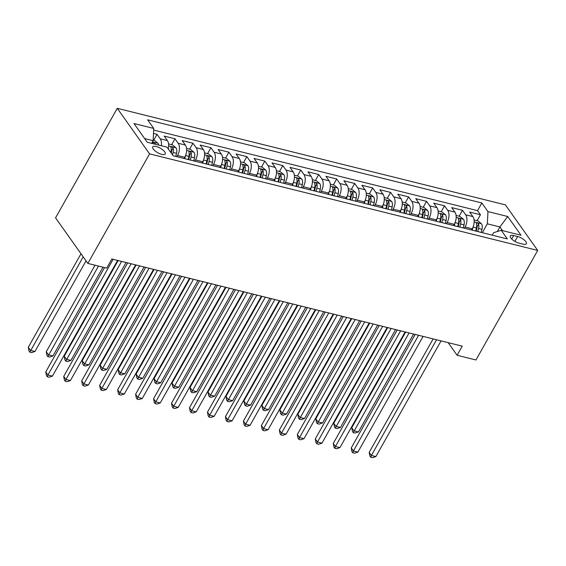 <?xml version="1.0" encoding="UTF-8"?>
<svg xmlns="http://www.w3.org/2000/svg" width="566" height="566" viewBox="0 0 566 566"><rect width="100%" height="100%" fill="white"/><g stroke="black" fill="none" stroke-linecap="round" stroke-linejoin="round"><path stroke-width="0.85" d="M161.77 154.376A7.188 2.597 29.4 0 0 165.237 153.966A7.188 2.597 29.4 0 0 162.888 149.969A7.188 2.597 29.4 0 0 156.181 146.495A7.188 2.597 29.4 0 0 152.707 146.905A7.188 2.597 29.4 0 0 155.056 150.896A7.188 2.597 29.4 0 0 161.77 154.376M149.573 153.874L87.85 263.416L55.553 217.86L117.275 108.318L505.403 204.871L537.7 250.434L149.573 153.874L117.275 108.318M471.549 230.022L472.235 228.805A8.985 5.094 -76 0 0 472.858 216.573L469.674 212.08L480.456 214.762L477.117 220.683M464.361 228.232L465.047 227.016A8.985 5.094 -76 0 0 465.677 214.79L462.486 210.29L459.153 216.212M462.486 210.29L451.703 207.609L454.894 212.101A8.985 5.094 -76 0 1 454.272 224.334L453.585 225.551M435.615 221.08L436.301 219.863A8.985 5.094 -76 0 0 436.924 207.637L433.74 203.137L444.515 205.819L441.183 211.741M417.644 216.608L418.331 215.391A8.985 5.094 -76 0 0 418.953 203.166L415.769 198.673L426.552 201.355L423.212 207.269M399.674 212.137L400.36 210.92A8.985 5.094 -76 0 0 400.983 198.694L397.799 194.202L408.581 196.883L405.242 202.798M381.71 207.672L382.397 206.449A8.985 5.094 -76 0 0 383.019 194.223L379.828 189.73L390.611 192.412L387.278 198.333M363.74 203.201L364.426 201.984A8.985 5.094 -76 0 0 365.049 189.751L361.865 185.259L372.64 187.94L369.308 193.862M345.769 198.73L346.456 197.513A8.985 5.094 -76 0 0 347.078 185.28L343.895 180.787L354.677 183.469L351.337 189.391M327.799 194.258L328.485 193.041A8.985 5.094 -76 0 0 329.108 180.816L325.924 176.316L336.706 179.005L333.367 184.919M309.835 189.787L310.522 188.57A8.985 5.094 -76 0 0 311.144 176.344L307.954 171.852L318.736 174.533L315.404 180.448M291.865 185.315L292.551 184.099A8.985 5.094 -76 0 0 293.174 171.873L289.983 167.38L300.765 170.062L297.433 175.984M273.894 180.851L274.581 179.634A8.985 5.094 -76 0 0 275.203 167.402L272.02 162.909L282.802 165.59L279.463 171.512M255.924 176.38L256.61 175.163A8.985 5.094 -76 0 0 257.233 162.93L254.049 158.438L264.831 161.119L261.492 167.041M237.961 171.908L238.647 170.691A8.985 5.094 -76 0 0 239.269 158.466L236.079 153.966L246.861 156.648L243.529 162.569M219.99 167.437L220.676 166.22A8.985 5.094 -76 0 0 221.299 153.994L218.108 149.495L228.89 152.183L225.558 158.098M202.02 162.966L202.706 161.749A8.985 5.094 -76 0 0 203.328 149.523L200.145 145.03L210.927 147.712L207.588 153.627M184.049 158.494L184.735 157.277A8.985 5.094 -76 0 0 185.358 145.052L182.174 140.559L192.956 143.24L189.617 149.162M168.265 148.922A8.985 5.094 -76 0 0 167.394 140.58L164.204 136.088L174.986 138.769L171.654 144.691M448.152 342.642L457.109 355.278L462.252 346.151L111.863 258.98L106.719 268.114L87.85 263.416M517.621 236.51L513.666 235.527A6.969 2.512 29.4 0 0 510.306 235.923A6.969 2.512 29.4 0 0 512.577 239.793A6.969 2.512 29.4 0 0 519.079 243.161L523.034 244.144A6.969 2.512 29.4 0 0 526.394 243.748A6.969 2.512 29.4 0 0 524.123 239.878A6.969 2.512 29.4 0 0 517.621 236.51L514.876 241.385M497.337 231.522L499.92 226.945L487.34 223.818L487.963 211.592L481.85 202.968L147.634 119.822L153.74 128.447L133.979 123.529L147.245 142.243L167.012 147.16L173.125 155.777L507.341 238.923L501.228 230.305L493.623 232.683L492.229 235.166M487.963 211.592L507.73 216.509L520.996 235.223L501.228 230.305M176.861 156.711L177.547 155.494L184.735 157.277M194.831 161.183L195.518 159.959L202.706 161.749M212.802 165.647L213.488 164.43L220.676 166.22M230.772 170.118L231.459 168.901L238.647 170.691M248.736 174.59L249.422 173.373L256.61 175.163M266.706 179.061L267.393 177.844L274.581 179.634M284.677 183.533L285.363 182.316L292.551 184.099M302.647 188.004L303.334 186.78L310.522 188.57M320.611 192.468L321.297 191.251L328.485 193.041M338.581 196.94L339.267 195.723L346.456 197.513M356.552 201.411L357.238 200.194L364.426 201.984M374.522 205.882L375.208 204.666L382.397 206.449M392.486 210.354L393.172 209.137L400.36 210.92M410.456 214.818L411.142 213.601L418.331 215.391M428.427 219.29L429.113 218.073L436.301 219.863M446.397 223.761L447.083 222.544L454.272 224.334M480.456 214.762L477.534 210.637L153.662 130.067M161.338 145.745A8.985 5.094 104 0 0 160.206 138.79L157.015 134.298L153.492 133.42M174.986 138.769L178.17 143.262A8.985 5.094 104 0 1 177.547 155.494M192.956 143.24L196.14 147.733A8.985 5.094 104 0 1 195.518 159.959M210.927 147.712L214.111 152.204A8.985 5.094 104 0 1 213.488 164.43M228.89 152.183L232.081 156.676A8.985 5.094 104 0 1 231.459 168.901M246.861 156.648L250.045 161.147A8.985 5.094 104 0 1 249.422 173.373M264.831 161.119L268.015 165.612A8.985 5.094 104 0 1 267.393 177.844M282.802 165.59L285.986 170.083A8.985 5.094 104 0 1 285.363 182.316M300.765 170.062L303.956 174.554A8.985 5.094 104 0 1 303.334 186.78M318.736 174.533L321.92 179.026A8.985 5.094 104 0 1 321.297 191.251M336.706 179.005L339.89 183.497A8.985 5.094 104 0 1 339.267 195.723M354.677 183.469L357.861 187.969A8.985 5.094 104 0 1 357.238 200.194M372.64 187.94L375.831 192.433A8.985 5.094 104 0 1 375.208 204.666M390.611 192.412L393.795 196.904A8.985 5.094 104 0 1 393.172 209.137M408.581 196.883L411.765 201.376A8.985 5.094 104 0 1 411.142 213.601M426.552 201.355L429.736 205.847A8.985 5.094 104 0 1 429.113 218.073M444.515 205.819L447.706 210.319A8.985 5.094 104 0 1 447.083 222.544M482.331 232.704L487.34 223.818M457.109 355.278L475.978 359.976L537.7 250.434M502.53 230.631L499.92 226.945L507.73 216.509M151.624 143.332L153.117 140.672L144.634 138.564M477.534 210.637L481.85 202.968M157.015 134.298L153.683 140.219M153.74 128.447L153.117 140.672M433.132 338.907L369.195 452.375L371.381 455.453L436.57 339.763M375.874 456.571L372.534 457.682L370.737 457.236L371.381 455.453L375.874 456.571L441.063 340.881M370.737 457.236L369.86 456.005L369.195 452.375M472.943 227.362L472.256 230.192M474.046 219.919L477.93 220.881L481.468 223.796A5.957 3.375 104 0 1 481.991 229.315L481.242 232.428M405.652 332.072L351.741 427.747L353.92 430.825L358.412 431.943L413.576 334.039M477.824 231.579L478.581 228.466A5.957 3.375 -76 0 0 478.588 224.094C477.364 222.664 476.643 222.488 476.43 223.556A5.957 3.375 104 0 1 476.423 227.928L475.673 231.048M478.588 224.094L477.103 226.718A3.035 1.719 104 0 1 476.961 228.098L476.218 231.183M476.423 223.004L476.43 223.556M409.084 332.921L353.276 432.608L352.406 431.377L351.741 427.747M358.412 431.943L355.073 433.054L353.276 432.608M415.161 334.435L351.231 447.904L353.41 450.982L418.599 335.291M357.903 452.1L354.564 453.21L352.767 452.765L353.41 450.982L357.903 452.1L423.092 336.409M352.767 452.765L351.896 451.534L351.231 447.904M397.198 329.964L333.261 443.433L335.44 446.51L400.629 330.82M339.933 447.628L336.593 448.746L334.796 448.293L335.44 446.51L339.933 447.628L405.122 331.938M334.796 448.293L333.926 447.062L333.261 443.433M379.227 325.492L315.29 438.961L317.476 442.039L382.658 326.349M321.969 443.157L318.623 444.275L316.826 443.829L317.476 442.039L321.969 443.157L387.151 327.466M316.826 443.829L315.955 442.591L315.29 438.961M361.257 321.028L297.32 434.49L299.506 437.568L364.695 321.877M303.999 438.685L300.659 439.803L298.862 439.358L299.506 437.568L303.999 438.685L369.188 322.995M298.862 439.358L297.985 438.126L297.32 434.49M454.972 222.898L454.286 225.728M456.076 215.448L459.96 216.41L463.504 219.325A5.957 3.375 104 0 1 464.021 224.844L463.271 227.964M387.682 327.601L333.77 423.276L335.949 426.354L340.442 427.472L395.606 329.575M459.861 227.115L460.611 223.995A5.957 3.375 -76 0 0 460.618 219.622C459.394 218.193 458.672 218.016 458.46 219.084A5.957 3.375 104 0 1 458.453 223.457L457.703 226.577M460.618 219.622L459.139 222.247A3.035 1.719 104 0 1 458.998 223.627L458.255 226.711M458.453 218.533L458.46 219.084M391.113 328.457L335.305 428.137L334.435 426.906L333.77 423.276M340.442 427.472L337.103 428.589L335.305 428.137M437.002 218.426L436.315 221.256M438.105 210.976L441.989 211.946L445.534 214.854A5.957 3.375 104 0 1 446.058 220.372L445.3 223.492M369.711 323.129L315.8 418.805L317.986 421.882L322.478 423L377.642 325.103M441.89 222.643L442.64 219.523A5.957 3.375 -76 0 0 442.647 215.151C441.423 213.729 440.709 213.545 440.49 214.613A5.957 3.375 104 0 1 440.482 218.985L439.732 222.105M442.647 215.151L441.169 217.783A3.035 1.719 104 0 1 441.027 219.155L440.284 222.24M440.482 214.061L440.49 214.613M373.15 323.985L317.342 423.672L316.465 422.441L315.8 418.805M322.478 423L319.132 424.118L317.342 423.672M419.031 213.955L418.352 216.785M420.135 206.505L424.026 207.474L427.563 210.382A5.957 3.375 104 0 1 428.087 215.901L427.337 219.021M351.741 318.658L297.829 414.333L300.015 417.411L304.508 418.529L359.672 320.632M423.92 218.172L424.67 215.052A5.957 3.375 -76 0 0 424.677 210.679C423.46 209.257 422.738 209.08 422.526 210.149A5.957 3.375 104 0 1 422.519 214.514L421.762 217.634M424.677 210.679L423.198 213.311A3.035 1.719 104 0 1 423.057 214.691L422.314 217.769M422.519 209.59L422.526 210.149M355.179 319.514L299.372 419.201L298.494 417.97L297.829 414.333M304.508 418.529L301.169 419.647L299.372 419.201M401.061 209.484L400.381 212.314M402.164 202.034L406.055 203.003L409.593 205.911A5.957 3.375 104 0 1 410.117 211.429L409.367 214.549M333.777 314.187L279.866 409.869L282.045 412.947L286.538 414.064L341.701 316.161M405.949 213.7L406.706 210.58A5.957 3.375 -76 0 0 406.713 206.215C405.489 204.786 404.768 204.609 404.556 205.677A5.957 3.375 104 0 1 404.548 210.043L403.799 213.163M406.713 206.215L405.228 208.84A3.035 1.719 104 0 1 405.086 210.219L404.343 213.304M404.548 205.125L404.556 205.677M337.209 315.043L281.401 414.729L280.531 413.498L279.866 409.869M286.538 414.064L283.198 415.175L281.401 414.729M343.286 316.557L279.356 430.018L281.535 433.103L346.725 317.413M286.028 434.214L282.689 435.332L280.892 434.886L281.535 433.103L286.028 434.214L351.217 318.531M280.892 434.886L280.021 433.655L279.356 430.018M383.097 205.012L382.411 207.842M384.201 197.562L388.085 198.532L391.63 201.439A5.957 3.375 104 0 1 392.146 206.958L391.396 210.078M315.807 309.715L261.895 405.398L264.074 408.475L268.567 409.593L323.731 311.689M387.986 209.229L388.736 206.109A5.957 3.375 -76 0 0 388.743 201.744C387.519 200.314 386.797 200.138 386.585 201.206A5.957 3.375 104 0 1 386.578 205.578L385.828 208.691M388.743 201.744L387.264 204.368A3.035 1.719 104 0 1 387.123 205.748L386.38 208.833M386.578 200.654L386.585 201.206M319.238 310.571L263.431 410.258L262.56 409.027L261.895 405.398M268.567 409.593L265.228 410.704L263.431 410.258M325.323 312.085L261.386 425.554L263.565 428.632L328.754 312.941M268.058 429.75L264.718 430.86L262.921 430.415L263.565 428.632L268.058 429.75L333.247 314.059M262.921 430.415L262.051 429.184L261.386 425.554M365.127 200.541L364.44 203.378M366.23 193.098L370.114 194.06L373.659 196.975A5.957 3.375 104 0 1 374.183 202.494L373.426 205.607M297.836 305.251L243.925 400.926L246.111 404.004L250.604 405.122L305.767 307.218M370.015 204.758L370.765 201.645A5.957 3.375 -76 0 0 370.772 197.272C369.548 195.843 368.834 195.666 368.615 196.735A5.957 3.375 104 0 1 368.608 201.107L367.858 204.227M370.772 197.272L369.294 199.897A3.035 1.719 104 0 1 369.152 201.277L368.409 204.361M368.608 196.183L368.615 196.735M301.275 306.1L245.46 405.787L244.59 404.556L243.925 400.926M250.604 405.122L247.257 406.232L245.46 405.787M307.352 307.614L243.415 421.083L245.602 424.16L310.784 308.47M250.087 425.278L246.748 426.389L244.951 425.943L245.602 424.16L250.087 425.278L315.276 309.588M244.951 425.943L244.08 424.712L243.415 421.083M347.156 196.077L346.477 198.907M348.26 188.627L352.144 189.589L355.689 192.504A5.957 3.375 104 0 1 356.212 198.022L355.462 201.142M279.866 300.779L225.954 396.455L228.14 399.532L232.633 400.65L287.797 302.753M352.045 200.293L352.795 197.173A5.957 3.375 -76 0 0 352.802 192.801C351.585 191.379 350.863 191.195 350.644 192.263A5.957 3.375 104 0 1 350.644 196.635L349.887 199.756M352.802 192.801L351.323 195.426A3.035 1.719 104 0 1 351.182 196.805L350.439 199.89M350.644 191.711L350.644 192.263M283.304 301.636L227.497 401.315L226.619 400.084L225.954 396.455M232.633 400.65L229.294 401.768L227.497 401.315M289.382 303.143L225.445 416.611L227.631 419.689L292.82 303.999M232.124 420.807L228.784 421.925L226.987 421.472L227.631 419.689L232.124 420.807L297.313 305.116M226.987 421.472L226.11 420.241L225.445 416.611M329.186 191.605L328.506 194.435M330.289 184.155L334.181 185.124L337.718 188.032A5.957 3.375 104 0 1 338.242 193.551L337.492 196.671M261.902 296.308L207.991 391.983L210.17 395.061L214.663 396.179L269.826 298.282M334.074 195.822L334.831 192.702A5.957 3.375 -76 0 0 334.831 188.329C333.615 186.907 332.893 186.723 332.681 187.792A5.957 3.375 104 0 1 332.674 192.164L331.917 195.284M334.831 188.329L333.353 190.961A3.035 1.719 104 0 1 333.211 192.334L332.468 195.419M332.674 187.24L332.681 187.792M265.334 297.164L209.526 396.851L208.656 395.62L207.991 391.983M214.663 396.179L211.323 397.297L209.526 396.851M271.411 298.671L207.481 412.14L209.661 415.218L274.85 299.527M214.153 416.335L210.814 417.453L209.017 417.008L209.661 415.218L214.153 416.335L279.342 300.645M209.017 417.008L208.147 415.777L207.481 412.14M311.222 187.134L310.536 189.964M312.326 179.684L316.21 180.653L319.755 183.561A5.957 3.375 104 0 1 320.271 189.079L319.521 192.199M243.932 291.837L190.02 387.512L192.199 390.59L196.692 391.707L251.856 293.811M316.104 191.35L316.861 188.23A5.957 3.375 -76 0 0 316.868 183.858C315.644 182.436 314.922 182.259 314.71 183.327A5.957 3.375 104 0 1 314.703 187.693L313.953 190.813M316.868 183.858L315.382 186.49A3.035 1.719 104 0 1 315.248 187.87L314.498 190.947M314.703 182.768L314.71 183.327M247.363 292.693L191.556 392.38L190.685 391.148L190.02 387.512M196.692 391.707L193.353 392.825L191.556 392.38M253.448 294.207L189.511 407.669L191.69 410.746L256.879 295.056M196.183 411.864L192.843 412.982L191.046 412.536L191.69 410.746L196.183 411.864L261.372 296.174M191.046 412.536L190.176 411.305L189.511 407.669M293.252 182.662L292.565 185.492M294.355 175.212L298.24 176.182L301.784 179.089A5.957 3.375 104 0 1 302.308 184.608L301.551 187.728M225.961 287.365L172.05 383.048L174.236 386.125L178.722 387.243L233.892 289.339M298.14 186.879L298.89 183.759A5.957 3.375 -76 0 0 298.898 179.394C297.674 177.965 296.959 177.788 296.74 178.856A5.957 3.375 104 0 1 296.733 183.221L295.983 186.341M298.898 179.394L297.419 182.019A3.035 1.719 104 0 1 297.277 183.398L296.534 186.483M296.733 178.304L296.74 178.856M229.4 288.221L173.585 387.908L172.715 386.677L172.05 383.048M178.722 387.243L175.382 388.354L173.585 387.908M235.477 289.735L171.54 403.197L173.727 406.282L238.909 290.591M178.212 407.4L174.873 408.51L173.076 408.065L173.727 406.282L178.212 407.4L243.401 291.709M173.076 408.065L172.206 406.834L171.54 403.197M275.281 178.191L274.602 181.021M276.385 170.741L280.269 171.71L283.814 174.625A5.957 3.375 104 0 1 284.337 180.137L283.587 183.257M207.991 282.894L154.079 378.576L156.266 381.654L160.758 382.772L215.922 284.868M280.17 182.408L280.92 179.288A5.957 3.375 -76 0 0 280.927 174.922C279.703 173.493 278.988 173.316 278.769 174.385A5.957 3.375 104 0 1 278.769 178.757L278.012 181.87M280.927 174.922L279.448 177.547A3.035 1.719 104 0 1 279.307 178.927L278.564 182.011M278.769 173.833L278.769 174.385M211.429 283.75L155.622 383.437L154.744 382.206L154.079 378.576M160.758 382.772L157.419 383.882L155.622 383.437M217.507 285.264L153.57 398.733L155.756 401.81L220.945 286.12M160.249 402.928L156.909 404.039L155.112 403.593L155.756 401.81L160.249 402.928L225.438 287.238M155.112 403.593L154.235 402.362L153.57 398.733M257.311 173.72L256.631 176.557M258.414 166.277L262.306 167.239L265.843 170.154A5.957 3.375 104 0 1 266.367 175.672L265.617 178.785M190.027 278.43L136.116 374.105L138.295 377.182L142.788 378.3L197.951 280.396M262.2 177.936L262.957 174.823A5.957 3.375 -76 0 0 262.957 170.451C261.74 169.022 261.018 168.845 260.806 169.913A5.957 3.375 104 0 1 260.799 174.286L260.042 177.406M262.957 170.451L261.478 173.076A3.035 1.719 104 0 1 261.336 174.455L260.593 177.54M260.799 169.361L260.806 169.913M193.459 279.279L137.651 378.965L136.781 377.734L136.116 374.105M142.788 378.3L139.448 379.411L137.651 378.965M199.536 280.793L135.607 394.261L137.786 397.339L202.975 281.649M142.278 398.457L138.939 399.568L137.142 399.122L137.786 397.339L142.278 398.457L207.467 282.767M137.142 399.122L136.272 397.891L135.607 394.261M239.347 169.255L238.661 172.085M240.451 161.805L244.335 162.767L247.88 165.682A5.957 3.375 104 0 1 248.396 171.201L247.646 174.321M172.057 273.958L118.145 369.633L120.325 372.711L124.817 373.829L179.981 275.932M244.229 173.472L244.986 170.352A5.957 3.375 -76 0 0 244.993 165.98C243.769 164.557 243.047 164.373 242.835 165.442A5.957 3.375 104 0 1 242.828 169.814L242.078 172.934M244.993 165.98L243.507 168.604A3.035 1.719 104 0 1 243.373 169.984L242.623 173.069M242.828 164.89L242.835 165.442M175.488 274.814L119.681 374.494L118.81 373.263L118.145 369.633M124.817 373.829L121.478 374.947L119.681 374.494M181.573 276.321L117.636 389.79L119.815 392.868L185.004 277.177M124.308 393.986L120.968 395.103L119.171 394.651L119.815 392.868L124.308 393.986L189.497 278.295M119.171 394.651L118.301 393.42L117.636 389.79M221.377 164.784L220.69 167.614M222.48 157.334L226.365 158.303L229.909 161.211A5.957 3.375 104 0 1 230.433 166.729L229.676 169.85M154.086 269.487L100.175 365.162L102.361 368.24L106.847 369.357L162.01 271.461M226.266 169.001L227.016 165.88A5.957 3.375 -76 0 0 227.023 161.508C225.799 160.086 225.084 159.902 224.865 160.97A5.957 3.375 104 0 1 224.858 165.343L224.108 168.463M227.023 161.508L225.544 164.14A3.035 1.719 104 0 1 225.402 165.513L224.66 168.597M224.858 160.419L224.865 160.97M157.525 270.343L101.71 370.03L100.84 368.799L100.175 365.162M106.847 369.357L103.507 370.475L101.71 370.03M163.602 271.857L99.666 385.319L101.845 388.396L167.034 272.706M106.337 389.514L102.998 390.632L101.201 390.186L101.845 388.396L106.337 389.514L171.526 273.824M101.201 390.186L100.331 388.955L99.666 385.319M203.406 160.312L202.727 163.142M204.51 152.862L208.394 153.832L211.939 156.74A5.957 3.375 104 0 1 212.462 162.258L211.705 165.378M136.116 265.015L82.204 360.691L84.391 363.775L88.883 364.886L144.047 266.989M208.295 164.529L209.045 161.409A5.957 3.375 -76 0 0 209.052 157.037C207.828 155.615 207.114 155.438 206.894 156.506A5.957 3.375 104 0 1 206.894 160.871L206.137 163.991M209.052 157.037L207.573 159.669A3.035 1.719 104 0 1 207.432 161.048L206.689 164.126M206.894 155.947L206.894 156.506M139.554 265.871L83.747 365.558L82.869 364.327L82.204 360.691M88.883 364.886L85.544 366.004L83.747 365.558M145.632 267.385L81.695 380.847L83.881 383.925L149.07 268.242M88.374 385.043L85.034 386.161L83.237 385.715L83.881 383.925L88.374 385.043L153.556 269.352M83.237 385.715L82.36 384.484L81.695 380.847M185.436 155.841L184.757 158.671M186.539 148.391L190.431 149.36L193.968 152.268A5.957 3.375 104 0 1 194.492 157.787L193.742 160.907M118.145 260.544L64.241 356.226L66.42 359.304L70.913 360.422L126.076 262.518M190.325 160.058L191.082 156.938A5.957 3.375 -76 0 0 191.082 152.572C189.865 151.143 189.143 150.966 188.931 152.035A5.957 3.375 104 0 1 188.924 156.4L188.167 159.52M191.082 152.572L189.603 155.197A3.035 1.719 104 0 1 189.461 156.577L188.719 159.662M188.924 151.483L188.931 152.035M121.584 261.4L65.776 361.087L64.906 359.856L64.241 356.226M70.913 360.422L67.573 361.533L65.776 361.087M127.661 262.914L63.725 376.383L65.911 379.461L131.1 263.77M70.403 380.578L67.064 381.689L65.267 381.243L65.911 379.461L70.403 380.578L135.592 264.888M65.267 381.243L64.39 380.012L63.725 376.383M168.576 143.927L172.46 144.889L176.005 147.804A5.957 3.375 104 0 1 176.521 153.322L175.771 156.435M95.038 265.206L46.271 351.755L48.45 354.832L52.942 355.95L102.962 267.18M172.517 154.921L173.111 152.466A5.957 3.375 -76 0 0 173.118 148.101C171.894 146.672 171.173 146.495 170.96 147.563A5.957 3.375 104 0 1 170.953 151.936L170.812 152.523M173.118 148.101L171.632 150.726A3.035 1.719 104 0 1 171.498 152.105L171.25 153.131M170.953 147.011L170.96 147.563M98.47 266.062L47.806 356.615L46.936 355.384L46.271 351.755M52.942 355.95L49.603 357.061L47.806 356.615M104.547 267.569L45.761 371.912L47.94 374.989L113.129 259.299M52.433 376.107L49.093 377.218L47.296 376.772L47.94 374.989L52.433 376.107L117.622 260.417M47.296 376.772L46.426 375.541L45.761 371.912M153.153 140.085L154.49 140.418L158.034 143.332A5.957 3.375 104 0 1 158.713 145.094M81.002 253.752L28.3 347.283L30.479 350.361L34.972 351.479L86.039 260.855M155.296 144.245A5.957 3.375 -76 0 0 155.148 143.63C153.924 142.2 153.209 142.024 152.99 143.092A5.957 3.375 104 0 1 153.138 143.707M152.983 142.54L152.99 143.092M83.181 256.83L29.835 352.144L28.965 350.913L28.3 347.283M34.972 351.479L31.632 352.597L29.835 352.144M465.047 227.016L472.235 228.805M465.677 214.79L472.858 216.573M160.206 138.79L167.394 140.58M178.17 143.262L185.358 145.052M196.14 147.733L203.328 149.523M214.111 152.204L221.299 153.994M232.081 156.676L239.269 158.466M250.045 161.147L257.233 162.93M268.015 165.612L275.203 167.402M285.986 170.083L293.174 171.873M303.956 174.554L311.144 176.344M321.92 179.026L329.108 180.816M339.89 183.497L347.078 185.28M357.861 187.969L365.049 189.751M375.831 192.433L383.019 194.223M393.795 196.904L400.983 198.694M411.765 201.376L418.953 203.166M429.736 205.847L436.924 207.637M447.706 210.319L454.894 212.101M511.706 239.008L513.666 235.527M481.383 223.719L474.138 221.914M476.423 227.928L473.056 227.086M481.991 229.315L478.581 228.466M463.413 219.247L456.168 217.45M458.453 223.457L455.085 222.615M464.021 224.844L460.611 223.995M445.449 214.783L438.197 212.979M440.482 218.985L437.115 218.151M446.058 220.372L442.64 219.523M427.479 210.311L420.227 208.507M422.519 214.514L419.144 213.679M428.087 215.901L424.67 215.052M409.508 205.84L402.263 204.036M404.548 210.043L401.181 209.208M410.117 211.429L406.706 210.58M391.538 201.369L384.293 199.565M386.578 205.578L383.21 204.736M392.146 206.958L388.736 206.109M373.567 196.897L366.322 195.093M368.608 201.107L365.24 200.265M374.183 202.494L370.765 201.645M355.604 192.426L348.352 190.629M350.644 196.635L347.269 195.794M356.212 198.022L352.795 197.173M337.633 187.962L330.388 186.157M332.674 192.164L329.299 191.329M338.242 193.551L334.831 192.702M319.663 183.49L312.418 181.686M314.703 187.693L311.335 186.858M320.271 189.079L316.861 188.23M301.692 179.019L294.447 177.215M296.733 183.221L293.365 182.386M302.308 184.608L298.89 183.759M283.729 174.547L276.477 172.743M278.769 178.757L275.394 177.915M284.337 180.137L280.92 179.288M265.758 170.076L258.513 168.272M260.799 174.286L257.424 173.444M266.367 175.672L262.957 174.823M247.788 165.605L240.543 163.807M242.828 169.814L239.46 168.972M248.396 171.201L244.986 170.352M229.817 161.14L222.572 159.336M224.858 165.343L221.49 164.508M230.433 166.729L227.016 165.88M211.854 156.669L204.602 154.865M206.894 160.871L203.519 160.036M212.462 162.258L209.045 161.409M193.883 152.197L186.639 150.393M188.924 156.4L185.549 155.565M194.492 157.787L191.082 156.938M175.913 147.726L168.668 145.922M170.953 151.936L170.274 151.766M176.521 153.322L173.111 152.466M157.942 143.255L152.438 141.889M154.858 144.139L155.148 143.63"/></g></svg>
